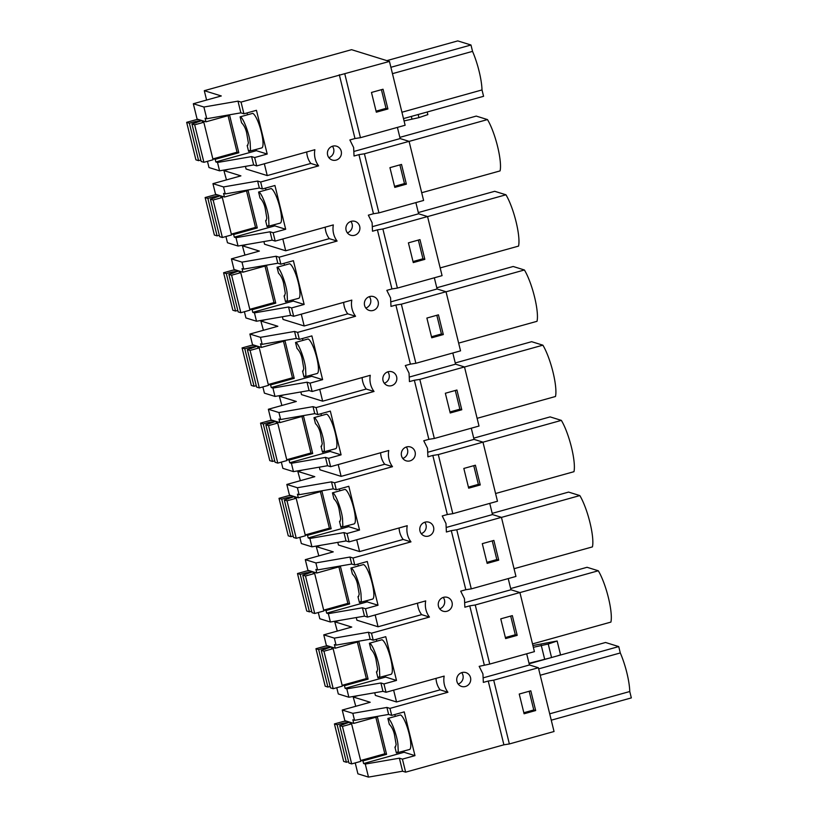 <?xml version="1.0" encoding="UTF-8"?>
<svg xmlns="http://www.w3.org/2000/svg" width="818" height="818" viewBox="0 0 818 818"><rect width="100%" height="100%" fill="white"/><g stroke="black" fill="none" stroke-linecap="round" stroke-linejoin="round"><path stroke-width="1.23" d="M509.369 743.951L493.704 680.177L488.234 681.036L503.898 744.809L509.369 743.951L554.042 731.517L538.377 667.744L493.704 680.177M519.236 694.042L524.093 713.777L535.667 710.545L530.8 690.811L519.236 694.042M503.898 744.809L405.636 772.161L402.579 771.21L399.378 758.184L402.425 759.124L414.971 755.638L404.225 711.885L391.689 715.382L389.971 708.388L386.914 707.447L352.824 713.327L342.241 710.044L370.206 702.263L353.212 696.987L358.12 695.627M355.227 762.908L357.906 773.818L368.489 777.1L402.579 771.21M389.46 61.442L351.566 49.683L204.296 90.686L221.289 95.962L193.324 103.743L203.897 107.025L237.987 101.146L241.044 102.086L389.46 61.442L405.125 125.246L360.452 137.69L344.787 73.876M409.082 141.35L364.409 153.794L378.928 212.884L423.601 200.451L409.082 141.35L400.145 138.579L397.405 127.403M427.558 216.555L382.885 228.989L397.395 288.079L442.068 275.646L427.558 216.555L418.622 213.784L415.871 202.598M446.025 291.75L401.352 304.184L415.871 363.284L460.544 350.84L446.025 291.75L437.088 288.979L434.338 277.793M464.491 366.955L419.818 379.388L434.338 438.479L479.011 426.045L464.491 366.955L455.554 364.174L452.814 352.998M482.968 442.149L438.295 454.583L452.804 513.673L497.477 501.24L482.968 442.149L474.031 439.378L471.28 428.192M501.434 517.344L456.761 529.788L471.28 588.878L515.953 576.434L501.434 517.344L492.497 514.573L489.757 503.387M519.911 592.549L475.238 604.983L489.747 664.073L534.42 651.639L519.911 592.549L510.974 589.768L508.223 578.592M538.377 667.744L529.44 664.973L526.69 653.786M489.747 664.073L479.174 666.353L482.927 673.889L483.336 682.396L488.234 681.036M483.54 677.744L529.44 664.973M535.667 710.545L533.776 709.963L529.174 691.271M523.837 712.734L533.776 709.963M306.74 151.974A20.511 19.826 107.2 0 0 307.261 155.819A20.511 19.826 107.2 0 0 310.82 163.447L318.621 165.87A20.511 19.826 -72.8 0 1 315.063 158.242A20.511 19.826 -72.8 0 1 314.869 149.704L256.719 165.901L254.664 157.547L267.2 154.05L256.453 110.307L243.917 113.794L241.044 102.086M318.621 165.87L260.676 182.005L257.619 181.054L223.529 186.933L212.946 183.661L240.911 175.87L223.917 170.604L228.825 169.234M325.206 227.169A20.511 19.826 107.2 0 0 325.728 231.013A20.511 19.826 107.2 0 0 329.286 238.651L337.098 241.065A20.511 19.826 -72.8 0 1 333.529 233.437A20.511 19.826 -72.8 0 1 333.335 224.909L275.185 241.095L273.14 232.741L285.676 229.255L274.93 185.502L262.394 188.989L260.676 182.005M337.098 241.065L279.142 257.2L276.085 256.249L241.995 262.138L231.422 258.856L259.388 251.075L242.394 245.799L247.292 244.429M343.683 302.374A20.511 19.826 107.2 0 0 344.204 306.218A20.511 19.826 107.2 0 0 347.762 313.846L355.564 316.269A20.511 19.826 -72.8 0 1 352.006 308.642A20.511 19.826 -72.8 0 1 351.812 300.104L293.662 316.29L291.607 307.936L304.143 304.449L293.396 260.697L280.86 264.194L279.142 257.2M355.564 316.269L297.619 332.394L294.562 331.454L260.472 337.333L249.889 334.051L277.854 326.27L260.86 320.993L265.768 319.634M362.149 377.568A20.511 19.826 107.2 0 0 362.671 381.413A20.511 19.826 107.2 0 0 366.229 389.041L374.031 391.464A20.511 19.826 -72.8 0 1 370.472 383.836A20.511 19.826 -72.8 0 1 370.278 375.298L312.128 391.495L310.073 383.141L322.619 379.644L311.873 335.901L299.337 339.388L297.619 332.394M374.031 391.464L316.085 407.599L313.028 406.648L278.938 412.538L268.355 409.256L296.32 401.464L279.337 396.198L284.235 394.828M380.615 452.763A20.511 19.826 107.2 0 0 381.137 456.608A20.511 19.826 107.2 0 0 384.705 464.246L392.507 466.669A20.511 19.826 -72.8 0 1 388.949 459.031A20.511 19.826 -72.8 0 1 388.754 450.503L330.605 466.689L328.55 458.336L341.086 454.849L330.339 411.096L317.803 414.583L316.085 407.599M392.507 466.669L334.552 482.794L331.494 481.843L297.404 487.732L286.832 484.45L314.797 476.669L297.803 471.393L302.711 470.033M399.092 527.968A20.511 19.826 107.2 0 0 399.613 531.812A20.511 19.826 107.2 0 0 403.172 539.44L410.973 541.864A20.511 19.826 -72.8 0 1 407.415 534.236A20.511 19.826 -72.8 0 1 407.221 525.698L349.071 541.884L347.016 533.53L359.552 530.044L348.805 486.291L336.27 489.788L334.552 482.794M410.973 541.864L353.028 557.999L349.971 557.048L315.881 562.927L305.298 559.645L333.263 551.864L316.269 546.588L321.177 545.228M417.558 603.163A20.511 19.826 107.2 0 0 418.08 607.007A20.511 19.826 107.2 0 0 421.638 614.635L429.45 617.058A20.511 19.826 -72.8 0 1 425.881 609.43A20.511 19.826 -72.8 0 1 425.697 600.903L367.538 617.089L365.493 608.735L378.028 605.238L367.282 561.496L354.746 564.982L353.028 557.999M429.45 617.058L371.495 633.193L368.437 632.242L334.347 638.132L323.775 634.85L351.74 627.058L334.746 621.792L339.644 620.422M436.035 678.357A20.511 19.826 107.2 0 0 436.556 682.212A20.511 19.826 107.2 0 0 440.115 689.84L447.916 692.263A20.511 19.826 -72.8 0 1 444.358 684.625A20.511 19.826 -72.8 0 1 444.164 676.097L386.014 692.284L383.959 683.93L396.495 680.443L385.748 636.69L373.212 640.177L371.495 633.193M447.916 692.263L389.971 708.388M405.636 772.161L402.425 759.124M484.276 664.932L469.757 605.841L464.859 607.201L464.46 598.694L460.698 591.148L465.81 589.727L451.291 530.637L446.393 532.007L445.984 523.5L442.231 515.953L447.334 514.532L432.824 455.442L427.916 456.802L427.517 448.295L423.765 440.759L428.867 439.338L414.348 380.247L409.45 381.607L409.041 373.1L405.288 365.554L410.391 364.133L395.881 305.042L390.984 306.413L390.575 297.895L386.822 290.359L391.924 288.938L377.405 229.848L372.507 231.208L372.108 222.701L368.345 215.165L373.458 213.743L358.938 154.643L354.041 156.013L353.632 147.506L349.879 139.96L354.981 138.539L339.306 74.735M470.514 681.169A7.229 6.984 -72.8 0 1 456.863 681.149A7.229 6.984 -72.8 0 1 465.861 672.6A7.229 6.984 -72.8 0 1 470.514 681.169M327.568 154.755A7.229 6.984 -72.8 0 1 336.566 146.207A7.229 6.984 -72.8 0 1 341.218 154.776A7.229 6.984 -72.8 0 1 327.568 154.755M419.92 530.749A7.229 6.984 -72.8 0 1 428.918 522.201A7.229 6.984 -72.8 0 1 433.571 530.77A7.229 6.984 -72.8 0 1 419.92 530.749M438.458 602.641A7.229 6.984 -72.8 0 1 451.986 602.16A7.229 6.984 -72.8 0 1 443.111 611.21A7.229 6.984 -72.8 0 1 438.458 602.641M396.566 376.566A7.229 6.984 -72.8 0 1 387.691 385.615A7.229 6.984 -72.8 0 1 383.049 377.047A7.229 6.984 -72.8 0 1 396.566 376.566M378.1 301.372A7.229 6.984 -72.8 0 1 369.225 310.421A7.229 6.984 -72.8 0 1 364.583 301.852A7.229 6.984 -72.8 0 1 378.1 301.372M401.515 452.252A7.229 6.984 -72.8 0 1 415.043 451.771A7.229 6.984 -72.8 0 1 406.168 460.82A7.229 6.984 -72.8 0 1 401.515 452.252M346.106 226.658A7.229 6.984 -72.8 0 1 359.634 226.177A7.229 6.984 -72.8 0 1 350.758 235.226A7.229 6.984 -72.8 0 1 346.106 226.658M368.489 777.1L365.278 764.063L399.378 758.184M365.278 764.063L363.601 763.542L362.957 760.914L386.577 754.339L377.364 716.834L353.744 723.409L352.855 719.789L354.542 720.321L388.632 714.431L386.914 707.447M361.178 760.362L362.957 760.914M353.744 723.409L344.848 720.648L342.241 710.044M355.758 706.282L353.212 696.987M337.292 631.087L334.746 621.792M318.815 555.882L316.269 546.588M300.349 480.687L297.803 471.393M281.873 405.493L279.337 396.198M263.406 330.288L260.86 320.993M244.94 255.093L242.394 245.799M226.463 179.888L223.917 170.604M206.596 100.052L204.296 90.686M371.474 92.454L376.331 112.189L387.906 108.968L383.039 89.234L371.474 92.454M360.452 137.69L354.981 138.539M354.255 151.361L400.145 138.579M364.409 153.794L358.938 154.643M389.941 167.659L394.797 187.394L406.372 184.162L401.515 164.428L389.941 167.659M378.928 212.884L373.458 213.743M372.722 226.555L418.622 213.784M382.885 228.989L377.405 229.848M408.407 242.854L413.274 262.588L424.839 259.357L419.982 239.623L408.407 242.854M397.395 288.079L391.924 288.938M391.188 301.76L437.088 288.979M401.352 304.184L395.881 305.042M426.884 318.059L431.74 337.783L443.315 334.562L438.448 314.828L426.884 318.059M415.871 363.284L410.391 364.133M409.665 376.955L455.554 364.174M419.818 379.388L414.348 380.247M445.35 393.254L450.217 412.988L461.781 409.757L456.925 390.022L445.35 393.254M434.338 438.479L428.867 439.338M428.131 452.149L474.031 439.378M438.295 454.583L432.824 455.442M463.826 468.448L468.683 488.182L480.258 484.951L475.391 465.217L463.826 468.448M452.804 513.673L447.334 514.532M446.608 527.354L492.497 514.573M456.761 529.788L451.291 530.637M482.293 543.653L487.15 563.387L498.724 560.156L493.868 540.422L482.293 543.653M471.28 588.878L465.81 589.727M465.074 602.549L510.974 589.768M475.238 604.983L469.757 605.841M500.759 618.848L505.626 638.582L517.191 635.351L512.334 615.617L500.759 618.848M392.456 73.661L472.538 51.37A30.736 6.708 74.4 0 1 482.006 89.939L483.571 96.309L403.499 118.6M482.006 89.939L401.935 112.23M390.892 67.291L470.974 45L472.538 51.37M470.974 45L457.763 40.9L386.863 60.634M533.356 647.304L548.234 644.022L557.14 641.005L532.917 645.514M557.293 655.913L560.534 654.819L557.14 641.005M529.021 663.265L548.837 658.265M514.052 568.715L592.426 546.894A30.736 6.708 74.4 0 0 589.921 522.405A30.736 6.708 74.4 0 0 579.829 495.575L501.444 517.395M492.201 513.356L568.592 492.088L579.829 495.575M404.061 120.911L418.939 117.628L427.855 114.612L427.211 112.005M427.569 216.596L505.943 194.786A30.736 6.708 74.4 0 1 516.035 221.617A30.736 6.708 74.4 0 1 518.551 246.095L440.166 267.915M418.315 212.557L494.706 191.3L505.943 194.786M464.512 366.996L542.886 345.176A30.736 6.708 74.4 0 1 552.978 372.016A30.736 6.708 74.4 0 1 555.483 396.495L477.109 418.315M455.258 362.957L531.649 341.689L542.886 345.176M421.699 192.721L500.074 170.901A30.736 6.708 74.4 0 0 497.569 146.422A30.736 6.708 74.4 0 0 487.477 119.581L409.092 141.402M399.849 137.363L476.24 116.095L487.477 119.581M458.642 343.11L537.017 321.3A30.736 6.708 74.4 0 0 534.512 296.811A30.736 6.708 74.4 0 0 524.41 269.981L446.035 291.801M436.792 287.762L513.183 266.494L524.41 269.981M495.585 493.51L573.96 471.689A30.736 6.708 74.4 0 0 571.445 447.211A30.736 6.708 74.4 0 0 561.352 420.38L482.978 442.19M473.734 438.162L550.115 416.894L561.352 420.38M532.528 643.909L610.903 622.089A30.736 6.708 74.4 0 0 608.387 597.61A30.736 6.708 74.4 0 0 598.295 570.77L519.921 592.59M510.667 588.551L587.058 567.293L598.295 570.77M540.217 675.249L620.3 652.948L618.735 646.578L605.535 642.488L529.144 663.756M549.696 713.817L629.768 691.527L631.332 697.897L551.26 720.188M620.3 652.948A30.736 6.708 74.4 0 1 629.768 691.527M618.735 646.578L538.653 668.879M245.441 166.371L246.095 169.019L267.241 175.584L310.82 163.447M262.394 188.989L259.337 188.038L257.619 181.054M259.337 188.038L225.247 193.927L223.559 193.406L224.449 197.026L215.553 194.265L212.946 183.661M285.676 229.255L274.807 225.88L274.521 224.705M265.993 190.001L265.533 188.12M266.32 220.482L265.625 220.676L267.087 226.596L280.196 223.12A17.945 3.916 -105.6 0 0 279.49 205.993A17.945 3.916 -105.6 0 0 271.147 188.559L258.58 192.056L260.032 197.987C262.404 200.359 264.091 203.651 265.083 207.864L266.852 218.181L266.003 220.686M225.932 236.525L227.465 242.752L238.038 246.034L235.993 237.68L270.083 231.791L273.14 232.741M235.993 237.68L234.306 237.159L274.807 225.88M275.185 241.095L272.128 240.144L270.083 231.791M238.038 246.034L272.128 240.144M263.907 241.566L264.562 244.224L285.707 250.778L329.286 238.651M280.86 264.194L277.803 263.243L276.085 256.249M277.803 263.243L243.713 269.122L242.026 268.601L242.915 272.22L234.02 269.459L231.422 258.856M304.143 304.449L293.273 301.075L292.987 299.909M284.459 265.196L283.999 263.314M284.787 295.687L284.102 295.871L285.554 301.791L298.672 298.325A17.945 3.916 -105.6 0 0 297.956 281.188A17.945 3.916 -105.6 0 0 289.613 263.764L277.046 267.261L278.509 273.181C280.881 275.554 282.558 278.846 283.56 283.059L285.318 293.376L284.47 295.891M244.408 311.719L245.932 317.946L256.515 321.229L254.459 312.875L288.549 306.985L291.607 307.936M254.459 312.875L252.772 312.353L293.273 301.075M293.662 316.29L290.605 315.349L288.549 306.985M256.515 321.229L290.605 315.349M282.384 316.76L283.038 319.419L304.184 325.973L347.762 313.846M299.337 339.388L296.28 338.437L294.562 331.454M296.28 338.437L262.179 344.327L260.502 343.805L261.392 347.415L252.496 344.664L249.889 334.051M322.619 379.644L311.75 376.28L311.464 375.104M302.936 340.39L302.476 338.509M303.253 370.881L302.568 371.075L304.02 376.996L317.139 373.519A17.945 3.916 -105.6 0 0 316.423 356.392A17.945 3.916 -105.6 0 0 308.089 338.959L295.523 342.456L296.975 348.376C299.347 350.748 301.034 354.041 302.026 358.253L303.795 368.581L302.946 371.086M262.875 386.914L264.408 393.141L274.981 396.423L272.926 388.069L307.026 382.19L310.073 383.141M272.926 388.069L271.249 387.548L311.75 376.28M312.128 391.495L309.071 390.544L307.026 382.19M274.981 396.423L309.071 390.544M300.85 391.965L301.505 394.613L322.65 401.178L366.229 389.041M317.803 414.583L314.746 413.642L313.028 406.648M314.746 413.642L280.656 419.522L278.969 419L279.858 422.62L270.962 419.859L268.355 409.256M341.086 454.849L330.216 451.475L329.93 450.299M321.402 415.595L320.942 413.714M321.73 446.076L321.034 446.27L322.496 452.19L335.615 448.724A17.945 3.916 -105.6 0 0 334.899 431.587A17.945 3.916 -105.6 0 0 326.556 414.153L313.989 417.661L315.451 423.581C317.824 425.953 319.501 429.245 320.492 433.458L322.261 443.775L321.413 446.291M281.341 462.119L282.875 468.346L293.447 471.628L291.402 463.274L325.492 457.385L328.55 458.336M291.402 463.274L289.715 462.753L330.216 451.475M330.605 466.689L327.548 465.739L325.492 457.385M293.447 471.628L327.548 465.739M319.327 467.16L319.971 469.818L341.116 476.373L384.705 464.246M336.27 489.788L333.212 488.837L331.494 481.843M333.212 488.837L299.122 494.716L297.445 494.195L298.335 497.814L289.439 495.054L286.832 484.45M359.552 530.044L348.693 526.669L348.396 525.504M339.879 490.79L339.409 488.908M340.196 521.281L339.511 521.465L340.963 527.385L354.082 523.919A17.945 3.916 -105.6 0 0 353.366 506.782A17.945 3.916 -105.6 0 0 345.022 489.358L332.456 492.855L333.918 498.776C336.29 501.148 337.977 504.44 338.969 508.653L340.738 518.98L339.879 521.485M299.817 537.314L301.341 543.541L311.924 546.823L309.869 538.469L343.959 532.59L347.016 533.53M309.869 538.469L308.192 537.947L348.693 526.669M349.071 541.884L346.014 540.943L343.959 532.59M311.924 546.823L346.014 540.943M337.793 542.354L338.447 545.013L359.593 551.577L403.172 539.44M354.746 564.982L351.689 564.031L349.971 557.048M351.689 564.031L317.599 569.921L315.912 569.4L316.801 573.019L307.905 570.258L305.298 559.645M378.028 605.238L367.159 601.874L366.873 600.698M358.345 565.984L357.885 564.113M358.673 596.475L357.977 596.67L359.439 602.59L372.548 599.113A17.945 3.916 -105.6 0 0 371.842 581.987A17.945 3.916 -105.6 0 0 363.499 564.553L350.932 568.05L352.384 573.97C354.756 576.342 356.444 579.645 357.435 583.858L359.204 594.175L358.356 596.68M318.284 612.508L319.818 618.745L330.39 622.017L328.345 613.664L362.435 607.784L365.493 608.735M328.345 613.664L326.658 613.142L367.159 601.874M367.538 617.089L364.48 616.138L362.435 607.784M330.39 622.017L364.48 616.138M356.259 617.559L356.914 620.208L378.059 626.772L421.638 614.635M373.212 640.177L370.155 639.236L368.437 632.242M370.155 639.236L336.065 645.116L334.378 644.594L335.268 648.214L326.372 645.453L323.775 634.85M396.495 680.443L385.626 677.069L385.339 675.893M376.812 641.189L376.352 639.308M377.139 671.67L376.454 671.864L377.906 677.785L391.024 674.318A17.945 3.916 -105.6 0 0 390.309 657.181A17.945 3.916 -105.6 0 0 381.965 639.748L369.399 643.255L370.861 649.175C373.233 651.547 374.91 654.84 375.912 659.052L377.671 669.369L376.822 671.885M336.76 687.713L338.284 693.94L348.867 697.222L346.812 688.868L380.902 682.979L383.959 683.93M346.812 688.868L345.124 688.347L385.626 677.069M386.014 692.284L382.957 691.333L380.902 682.979M348.867 697.222L382.957 691.333M374.736 692.754L375.39 695.412L396.536 701.967L440.115 689.84M391.689 715.382L388.632 714.431M414.971 755.638L404.102 752.263L403.816 751.098M395.288 716.384L394.828 714.503M395.605 746.875L394.92 747.069L396.382 752.979L409.491 749.513A17.945 3.916 -105.6 0 0 408.775 732.376A17.945 3.916 -105.6 0 0 400.442 714.952L387.875 718.449L389.327 724.37C391.699 726.742 393.386 730.034 394.378 734.247L396.147 744.574L395.298 747.079M363.601 763.542L404.102 752.263M243.917 113.794L240.86 112.843L237.987 101.146M240.86 112.843L206.77 118.733L205.093 118.211L205.972 121.821L197.087 119.06L193.324 103.743M267.2 154.05L256.341 150.686L256.044 149.51M247.527 114.796L247.056 112.915M247.844 145.287L247.159 145.481L248.611 151.391L261.729 147.925A17.945 3.916 -105.6 0 0 261.014 130.788A17.945 3.916 -105.6 0 0 252.67 113.365L240.103 116.862L241.566 122.782C243.938 125.154 245.615 128.446 246.617 132.659L248.386 142.986L247.527 145.492M207.465 161.32L208.989 167.547L219.572 170.829L217.516 162.475L251.607 156.596L254.664 157.547M217.516 162.475L215.84 161.954L256.341 150.686M256.719 165.901L253.662 164.95L251.607 156.596M219.572 170.829L253.662 164.95M458.172 684.032A7.229 6.984 107.2 0 0 461.71 672.641M328.887 157.639A7.229 6.984 107.2 0 0 332.415 146.248M421.239 533.633A7.229 6.984 107.2 0 0 424.767 522.242M439.706 608.827A7.229 6.984 107.2 0 0 443.244 597.437M384.296 383.233A7.229 6.984 107.2 0 0 387.824 371.842M365.82 308.038A7.229 6.984 107.2 0 0 369.358 296.648M402.763 458.438A7.229 6.984 107.2 0 0 406.301 447.047M347.353 232.833A7.229 6.984 107.2 0 0 350.891 221.453M360.626 760.515L384.808 753.787L386.577 754.339M354.542 720.321L352.824 713.327M206.77 118.733L203.897 107.025M387.906 108.968L386.014 108.375L381.413 89.683M376.075 111.156L386.014 108.375M406.372 184.162L404.481 183.58L399.879 164.878M394.542 186.351L404.481 183.58M424.839 259.357L422.957 258.774L418.346 240.083M413.018 261.545L422.957 258.774M443.315 334.562L441.423 333.969L436.822 315.278M431.485 336.75L441.423 333.969M461.781 409.757L459.89 409.174L455.289 390.483M449.961 411.945L459.89 409.174M480.258 484.951L478.366 484.368L473.765 465.677M468.428 487.139L478.366 484.368M498.724 560.156L496.833 559.563L492.231 540.872M486.894 562.344L496.833 559.563M517.191 635.351L515.309 634.768L510.698 616.077M505.371 637.539L515.309 634.768M544.594 658.93L541.199 645.116M551.547 657.519L548.234 644.022M418.939 117.628L418.172 114.52M411.904 118.733L411.342 116.422M267.241 175.584L264.337 163.774M225.247 193.927L223.529 186.933M224.449 197.026L248.079 190.441L257.281 227.946L233.662 234.521L234.306 237.159M267.087 226.596C269.521 224.296 268.918 227.486 268.662 218.212C267.854 208.846 261.228 191.688 258.58 192.056M231.893 233.979L233.662 234.521M285.707 250.778L282.813 238.968M243.713 269.122L241.995 262.138M242.915 272.22L266.545 265.646L275.758 303.141L252.128 309.725L252.772 312.353M285.554 301.791C287.997 299.49 287.384 302.691 287.138 293.417C286.32 284.05 279.705 266.893 277.046 267.261M250.359 309.173L252.128 309.725M304.184 325.973L301.28 314.173M262.179 344.327L260.472 337.333M261.392 347.415L285.012 340.84L294.224 378.345L270.605 384.92L271.249 387.548M304.02 376.996C306.464 374.685 305.86 377.885 305.605 368.611C304.787 359.245 298.171 342.088 295.523 342.456M268.825 384.368L270.605 384.92M322.65 401.178L319.746 389.368M280.656 419.522L278.938 412.538M279.858 422.62L303.488 416.045L312.701 453.54L289.071 460.115L289.715 462.753M322.496 452.19C324.93 449.89 324.327 453.08 324.081 443.806C323.263 434.44 316.648 417.292 313.989 417.661M287.302 459.573L289.071 460.115M341.116 476.373L338.223 464.573M299.122 494.716L297.404 487.732M298.335 497.814L321.955 491.24L331.167 528.735L307.537 535.32L308.192 537.947M340.963 527.385C343.407 525.084 342.803 528.285 342.548 519.011C341.73 509.645 335.114 492.487 332.456 492.855M305.768 534.767L307.537 535.32M359.593 551.577L356.689 539.768M317.599 569.921L315.881 562.927M316.801 573.019L340.431 566.434L349.634 603.94L326.014 610.514L326.658 613.142M359.439 602.59C361.873 600.279 361.27 603.48 361.014 594.205C360.206 584.839 353.58 567.682 350.932 568.05M324.245 609.962L326.014 610.514M378.059 626.772L375.165 614.962M336.065 645.116L334.347 638.132M335.268 648.214L358.897 641.639L368.11 679.134L344.48 685.709L345.124 688.347M377.906 677.785C380.35 675.484 379.746 678.684 379.491 669.4C378.673 660.044 372.057 642.887 369.399 643.255M342.711 685.167L344.48 685.709M396.536 701.967L393.632 690.167M396.382 752.979C398.816 750.679 398.213 753.879 397.957 744.605C397.139 735.239 390.523 718.081 387.875 718.449M205.972 121.821L229.602 115.246L238.815 152.751L215.185 159.326L215.84 161.954M248.611 151.391C251.054 149.091 250.451 152.291 250.196 143.017C249.378 133.651 242.762 116.493 240.103 116.862M213.416 158.774L215.185 159.326M212.864 158.927L237.046 152.199L238.815 152.751M231.33 234.132L255.513 227.394L257.281 227.946M249.797 309.327L273.989 302.599L275.758 303.141M268.273 384.521L292.455 377.793L294.224 378.345M286.74 459.726L310.922 452.988L312.701 453.54M305.216 534.921L329.398 528.193L331.167 528.735M323.683 610.126L347.865 603.387L349.634 603.94M342.149 685.32L366.341 678.582L368.11 679.134M342.313 724.84L341.965 723.419L337.139 724.768L334.429 723.92L343.591 721.374L346.985 721.312M348.601 761.64L346.382 762.264L337.139 724.768M341.965 723.419L349.194 722.335L339.715 725.566L342.435 726.404L351.597 723.858L350.084 723.388L351.975 722.867M346.382 762.264L343.662 761.415L334.429 723.92M339.715 725.566L348.949 763.061L351.668 763.9L360.83 761.353L351.597 723.858M384.808 753.787L375.84 717.263M351.668 763.9L342.435 726.404M323.846 649.645L323.499 648.224L318.672 649.564L315.952 648.725L325.114 646.179L328.519 646.118M330.135 686.445L327.906 687.059L318.672 649.564M323.499 648.224L330.717 647.13L321.249 650.361L323.959 651.21L333.12 648.654L331.607 648.193L333.499 647.662M327.906 687.059L325.196 686.22L315.952 648.725M321.249 650.361L330.482 687.856L333.202 688.705L342.353 686.149L333.12 648.654M366.341 678.582L357.364 642.058M333.202 688.705L323.959 651.21M305.37 574.44L305.022 573.029L300.206 574.369L297.486 573.53L306.648 570.974L310.042 570.923M311.658 611.24L309.439 611.864L300.206 574.369M305.022 573.029L312.251 571.935L302.772 575.166L305.492 576.005L314.654 573.459L313.141 572.989L315.032 572.467M309.439 611.864L306.719 611.015L297.486 573.53M302.772 575.166L312.006 612.662L314.726 613.5L323.887 610.954L314.654 573.459M347.865 603.387L338.897 566.864M314.726 613.5L305.492 576.005M286.903 499.246L286.556 497.825L281.729 499.174L279.02 498.326L288.171 495.78L291.576 495.718M293.192 536.046L290.973 536.669L281.729 499.174M286.556 497.825L293.785 496.741L284.306 499.972L287.016 500.81L296.177 498.264L294.674 497.794L296.556 497.262M290.973 536.669L288.253 535.821L279.02 498.326M284.306 499.972L293.539 537.467L296.259 538.305L305.421 535.759L296.177 498.264M329.398 528.193L320.421 491.669M296.259 538.305L287.016 500.81M268.437 424.051L268.079 422.63L263.263 423.969L260.543 423.131L269.705 420.575L273.1 420.524M274.715 460.851L272.496 461.464L263.263 423.969M268.079 422.63L275.308 421.536L265.83 424.767L268.549 425.616L277.711 423.059L276.198 422.589L278.089 422.068M272.496 461.464L269.776 460.626L260.543 423.131M265.83 424.767L275.073 462.262L277.783 463.111L286.944 460.554L277.711 423.059M310.922 452.988L301.954 416.464M277.783 463.111L268.549 425.616M249.96 348.846L249.613 347.435L244.786 348.775L242.077 347.926L251.238 345.38L254.633 345.319M256.249 385.646L254.03 386.27L244.786 348.775M249.613 347.435L256.842 346.341L247.363 349.572L250.083 350.411L259.245 347.865L257.731 347.394L259.623 346.873M254.03 386.27L251.31 385.421L242.077 347.926M247.363 349.572L256.596 387.067L259.316 387.906L268.478 385.36L259.245 347.865M292.455 377.793L283.488 341.27M259.316 387.906L250.083 350.411M231.494 273.652L231.146 272.23L226.32 273.58L223.6 272.731L232.762 270.185L236.167 270.124M237.782 310.451L235.553 311.065L226.32 273.58M231.146 272.23L238.365 271.147L228.887 274.378L231.606 275.216L240.768 272.67L239.255 272.2L241.146 271.668M235.553 311.065L232.844 310.226L223.6 272.731M228.887 274.378L238.13 311.863L240.84 312.711L250.001 310.155L240.768 272.67M273.989 302.599L265.012 266.075M240.84 312.711L231.606 275.216M213.017 198.447L212.67 197.036L207.854 198.375L205.134 197.537L214.296 194.981L217.69 194.929M219.306 235.257L217.087 235.87L207.854 198.375M212.67 197.036L219.899 195.942L210.42 199.173L213.14 200.021L222.302 197.465L220.788 196.995L222.68 196.473M217.087 235.87L214.367 235.032L205.134 197.537M210.42 199.173L219.653 236.668L222.373 237.506L231.535 234.96L222.302 197.465M255.513 227.394L246.545 190.87M222.373 237.506L213.14 200.021M194.551 123.252L194.203 121.841L189.377 123.181L186.668 122.332L195.819 119.786L199.224 119.725M200.839 160.052L198.61 160.676L189.377 123.181M194.203 121.841L201.422 120.747L191.954 123.978L194.664 124.817L203.825 122.271L202.322 121.8L204.203 121.279M198.61 160.676L195.901 159.827L186.668 122.332M191.954 123.978L201.187 161.473L203.907 162.312L213.069 159.766L203.825 122.271M237.046 152.199L228.069 115.675M203.907 162.312L194.664 124.817M343.724 724.451L343.386 723.051M325.257 649.247L324.91 647.846M306.781 574.052L306.443 572.651M288.314 498.847L287.967 497.456M269.848 423.652L269.5 422.252M251.371 348.458L251.034 347.057M232.905 273.253L232.557 271.862M214.428 198.058L214.091 196.657M195.962 122.864L195.614 121.463"/></g></svg>
